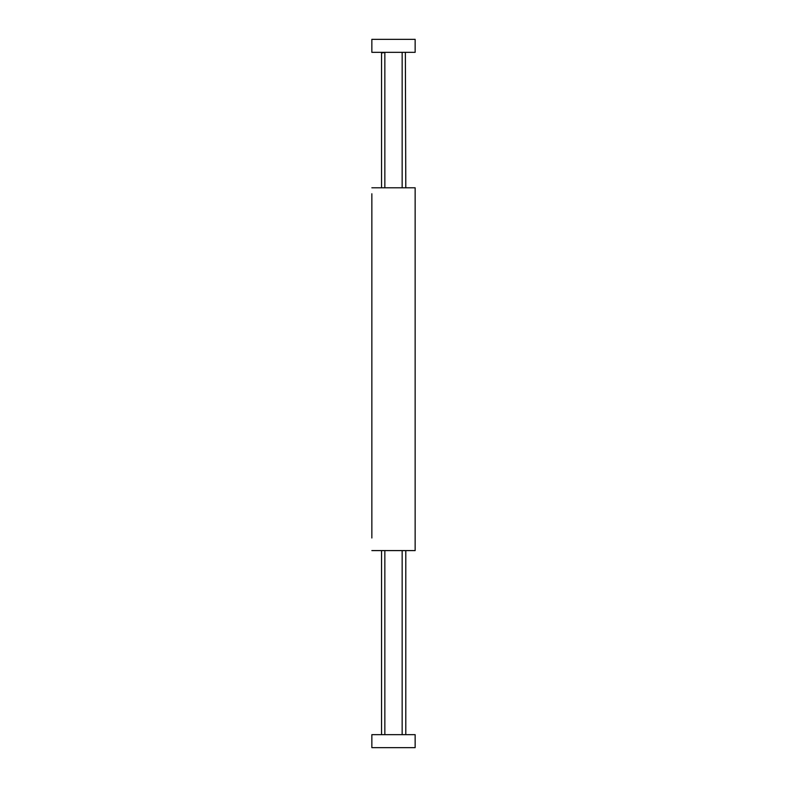 <?xml version="1.0" encoding="UTF-8"?>
<svg xmlns="http://www.w3.org/2000/svg" width="787" height="787" viewBox="0 0 787 787"><rect width="100%" height="100%" fill="white"/><g stroke="black" fill="none" stroke-linecap="round" stroke-linejoin="round"><path stroke-width="1.18" d="M371.858 507.684L371.858 529.425M371.858 221.983L371.858 219.819M371.858 518.603L371.858 517.777M371.858 537.993L371.858 193.759M371.858 197.399L371.858 200.341M371.858 204.669L371.858 210.601M371.858 213.454L371.858 215.402M371.858 222.121L371.858 230.65M371.858 235.411L371.858 237.143M371.858 241.471L371.858 256.621M371.858 265.278L371.858 275.322M371.858 281.215L371.858 284.766M371.858 289.095L371.858 291.259M371.858 299.916L371.858 321.568M371.858 325.897L371.858 334.554M371.858 342.778L371.858 351.868M371.858 359.364L371.858 373.569M371.858 377.799L371.858 382.226M371.858 386.456L371.858 412.536M371.858 416.766L371.858 442.835M371.858 447.075L371.858 451.492M371.858 455.732L371.858 473.144M371.858 477.375L371.858 490.458M371.858 494.698L371.858 503.454M371.858 550.595L415.142 550.595L415.142 187.788L371.858 187.788M415.142 522.883L415.142 550.595M415.142 522.017L415.142 241.471M415.142 215.49L415.142 187.788M415.142 237.143L415.142 219.819M406.574 550.595L402.157 550.595L402.157 734.664M384.843 734.664L384.843 550.595L380.426 550.595M380.426 187.788L384.843 187.788L384.843 52.336M402.157 52.336L402.157 187.788L406.574 187.788M371.858 219.78L371.858 215.54M415.142 215.54L415.142 219.78M384.843 52.493L381.547 52.955L381.98 52.336M405.797 187.788L405.364 52.336M371.858 39.35L415.142 39.35L415.142 52.336L371.858 52.336L371.858 39.35L371.858 52.336M415.142 747.65L371.858 747.65L371.858 734.664L415.142 734.664L415.142 747.65M371.858 734.664L371.858 747.65M381.547 52.955L381.547 187.788M381.547 550.595L381.547 734.664M405.797 550.595L405.797 734.664"/></g></svg>
